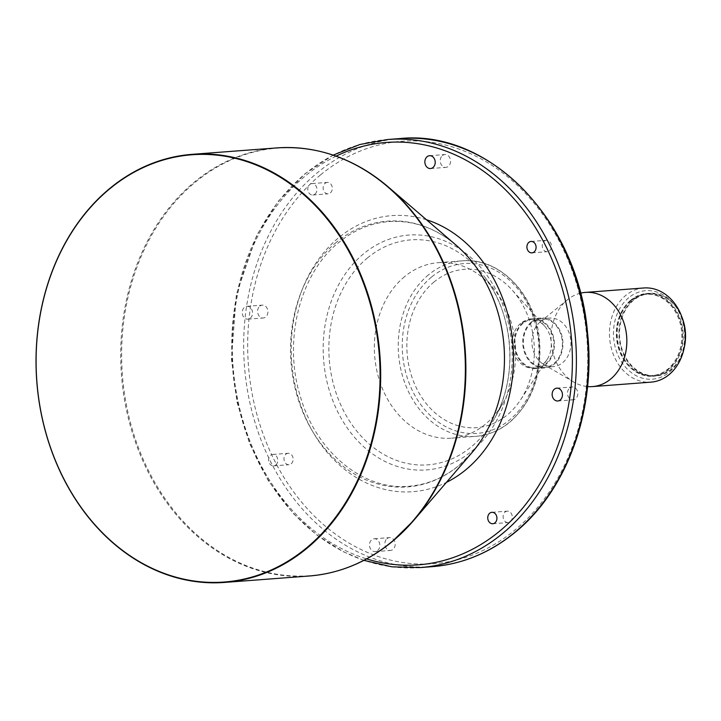 <?xml version="1.0" encoding="UTF-8"?>
<svg xmlns="http://www.w3.org/2000/svg" width="721" height="721" viewBox="0 0 721 721"><rect width="100%" height="100%" fill="white"/><g stroke="black" fill="none" stroke-linecap="round" stroke-linejoin="round"><path stroke-width="0.54" stroke-dasharray="3.6 2.7" d="M285.931 454.194A5.723 4.587 85.7 0 1 288.13 453.284A5.723 4.587 85.7 0 1 292.87 457.204A5.723 4.587 85.7 0 1 291.185 463.792A5.723 4.587 85.7 0 1 288.995 464.703A5.723 4.587 85.7 0 1 284.245 460.782A5.723 4.587 85.7 0 1 285.931 454.194M275.828 464.955A5.723 4.587 -94.3 0 0 277.522 458.367A5.723 4.587 -94.3 0 0 272.772 454.446A5.723 4.587 -94.3 0 0 270.573 455.357A5.723 4.587 -94.3 0 0 268.888 461.945A5.723 4.587 -94.3 0 0 273.638 465.865A5.723 4.587 -94.3 0 0 275.828 464.955M387.06 538.623A6.444 5.164 85.7 0 1 389.529 537.605A6.444 5.164 85.7 0 1 394.874 542.012A6.444 5.164 85.7 0 1 392.972 549.42A6.444 5.164 85.7 0 1 390.503 550.447A6.444 5.164 85.7 0 1 385.167 546.031A6.444 5.164 85.7 0 1 387.06 538.623M377.615 550.592A6.444 5.164 -94.3 0 0 379.516 543.183A6.444 5.164 -94.3 0 0 374.172 538.767A6.444 5.164 -94.3 0 0 371.703 539.795A6.444 5.164 -94.3 0 0 369.81 547.203A6.444 5.164 -94.3 0 0 375.145 551.61A6.444 5.164 -94.3 0 0 377.615 550.592M505.07 512.063A5.723 4.587 85.7 0 1 507.26 511.153A5.723 4.587 85.7 0 1 512.009 515.073A5.723 4.587 85.7 0 1 510.324 521.662A5.723 4.587 85.7 0 1 508.125 522.563A5.723 4.587 85.7 0 1 503.384 518.642A5.723 4.587 85.7 0 1 505.07 512.063M569.707 388.006A6.444 5.164 85.7 0 1 572.177 386.988A6.444 5.164 85.7 0 1 577.512 391.395A6.444 5.164 85.7 0 1 575.619 398.803A6.444 5.164 85.7 0 1 573.15 399.831A6.444 5.164 85.7 0 1 567.806 395.423A6.444 5.164 85.7 0 1 569.707 388.006M544.229 241.193A5.723 4.587 85.7 0 1 546.419 240.282A5.723 4.587 85.7 0 1 551.168 244.203A5.723 4.587 85.7 0 1 549.483 250.791A5.723 4.587 85.7 0 1 547.284 251.701A5.723 4.587 85.7 0 1 542.543 247.781A5.723 4.587 85.7 0 1 544.229 241.193M442.442 155.556A6.444 5.164 85.7 0 1 444.911 154.537A6.444 5.164 85.7 0 1 450.255 158.944A6.444 5.164 85.7 0 1 448.354 166.353A6.444 5.164 85.7 0 1 445.884 167.38A6.444 5.164 85.7 0 1 440.54 162.964A6.444 5.164 85.7 0 1 442.442 155.556M325.09 183.323A5.723 4.587 85.7 0 1 327.289 182.413A5.723 4.587 85.7 0 1 332.03 186.333A5.723 4.587 85.7 0 1 330.344 192.922A5.723 4.587 85.7 0 1 328.154 193.832A5.723 4.587 85.7 0 1 323.405 189.911A5.723 4.587 85.7 0 1 325.09 183.323M314.987 194.084A5.723 4.587 -94.3 0 0 316.681 187.505A5.723 4.587 -94.3 0 0 311.932 183.585A5.723 4.587 -94.3 0 0 309.733 184.486A5.723 4.587 -94.3 0 0 308.047 191.074A5.723 4.587 -94.3 0 0 312.797 194.994A5.723 4.587 -94.3 0 0 314.987 194.084M259.794 306.173A6.444 5.164 85.7 0 1 262.264 305.154A6.444 5.164 85.7 0 1 267.608 309.561A6.444 5.164 85.7 0 1 265.707 316.97A6.444 5.164 85.7 0 1 263.237 317.997A6.444 5.164 85.7 0 1 257.902 313.581A6.444 5.164 85.7 0 1 259.794 306.173M250.349 318.141A6.444 5.164 -94.3 0 0 252.251 310.733A6.444 5.164 -94.3 0 0 246.906 306.317A6.444 5.164 -94.3 0 0 244.446 307.344A6.444 5.164 -94.3 0 0 242.544 314.753A6.444 5.164 -94.3 0 0 247.889 319.16A6.444 5.164 -94.3 0 0 250.349 318.141M633.642 300.242A41.07 32.923 -94.3 0 0 625.431 356.985A41.07 32.923 -94.3 0 0 671.341 369.107A41.07 32.923 -94.3 0 0 679.543 312.364A41.07 32.923 -94.3 0 0 633.642 300.242M682.03 317.393A41.503 33.265 -94.3 0 0 649.089 293.312A41.503 33.265 -94.3 0 0 633.182 299.9A41.503 33.265 -94.3 0 0 620.952 347.648A41.503 33.265 -94.3 0 0 655.371 376.074A41.503 33.265 -94.3 0 0 671.278 369.485A41.503 33.265 -94.3 0 0 684.301 347.297M630.884 300.071A41.503 33.265 -94.3 0 0 618.645 347.828A41.503 33.265 -94.3 0 0 653.073 376.254A41.503 33.265 -94.3 0 0 668.98 369.657A41.503 33.265 -94.3 0 0 681.21 321.908A41.503 33.265 -94.3 0 0 646.791 293.483A41.503 33.265 -94.3 0 0 630.884 300.071M631.208 300.675A40.782 32.697 -94.3 0 0 619.186 347.603A40.782 32.697 -94.3 0 0 653.019 375.533A40.782 32.697 -94.3 0 0 668.646 369.062A40.782 32.697 -94.3 0 0 680.669 322.134A40.782 32.697 -94.3 0 0 646.845 294.204A40.782 32.697 -94.3 0 0 631.208 300.675M630.352 300.738A40.782 32.697 -94.3 0 0 618.33 347.666A40.782 32.697 -94.3 0 0 652.163 375.605A40.782 32.697 -94.3 0 0 667.799 369.125A40.782 32.697 -94.3 0 0 679.822 322.197A40.782 32.697 -94.3 0 0 645.989 294.267A40.782 32.697 -94.3 0 0 630.352 300.738M628.712 297.737A44.36 35.563 -94.3 0 0 619.853 359.031A44.36 35.563 -94.3 0 0 669.439 372.126A44.36 35.563 -94.3 0 0 678.299 310.832A44.36 35.563 -94.3 0 0 628.712 297.737M643.799 287.976A47.225 37.852 -94.3 0 0 625.693 295.466A47.225 37.852 -94.3 0 0 611.768 349.802A47.225 37.852 -94.3 0 0 650.946 382.148M580.459 293.186A47.225 37.852 -94.3 0 0 567.409 299.783A47.225 37.852 -94.3 0 0 567.256 299.909A47.225 37.852 -94.3 0 0 551.195 342.475A47.225 37.852 -94.3 0 0 573.646 382.004A47.225 37.852 -94.3 0 0 587.543 386.555M540.227 321.954A24.325 19.503 -94.3 0 0 531.954 343.881A24.325 19.503 -94.3 0 0 543.517 364.249A24.325 19.503 -94.3 0 0 553.232 366.601A24.325 19.503 -94.3 0 0 562.56 362.744A24.325 19.503 -94.3 0 0 569.734 334.751A24.325 19.503 -94.3 0 0 549.555 318.087A24.325 19.503 -94.3 0 0 540.308 321.881A24.325 19.503 -94.3 0 0 540.227 321.954M531.692 322.593A24.325 19.503 -94.3 0 0 524.528 350.586A24.325 19.503 -94.3 0 0 544.706 367.25A24.325 19.503 -94.3 0 0 554.025 363.393A24.325 19.503 -94.3 0 0 561.199 335.4A24.325 19.503 -94.3 0 0 541.02 318.736A24.325 19.503 -94.3 0 0 531.692 322.593M531.368 321.999A25.046 20.071 -94.3 0 0 523.987 350.812A25.046 20.071 -94.3 0 0 544.761 367.962A25.046 20.071 -94.3 0 0 554.359 363.988A25.046 20.071 -94.3 0 0 561.74 335.175A25.046 20.071 -94.3 0 0 540.966 318.024A25.046 20.071 -94.3 0 0 531.368 321.999M522.833 322.647A25.046 20.071 -94.3 0 0 515.452 351.46A25.046 20.071 -94.3 0 0 536.226 368.611A25.046 20.071 -94.3 0 0 545.824 364.637A25.046 20.071 -94.3 0 0 553.205 335.824A25.046 20.071 -94.3 0 0 532.431 318.673A25.046 20.071 -94.3 0 0 522.833 322.647M523.167 323.242A24.325 19.503 -94.3 0 0 515.993 351.235A24.325 19.503 -94.3 0 0 536.172 367.899A24.325 19.503 -94.3 0 0 545.5 364.033A24.325 19.503 -94.3 0 0 552.665 336.049A24.325 19.503 -94.3 0 0 532.486 319.385A24.325 19.503 -94.3 0 0 523.167 323.242M520.607 323.441A24.325 19.503 -94.3 0 0 513.433 351.433A24.325 19.503 -94.3 0 0 533.612 368.098A24.325 19.503 -94.3 0 0 542.94 364.231A24.325 19.503 -94.3 0 0 547.05 359.608A24.325 19.503 -94.3 0 0 544.49 325.937A24.325 19.503 -94.3 0 0 529.926 319.574A24.325 19.503 -94.3 0 0 520.607 323.441M434.15 281.893A79.427 63.664 -94.3 0 0 418.279 391.62A79.427 63.664 -94.3 0 0 507.052 415.062A79.427 63.664 -94.3 0 0 520.472 399.975A79.427 63.664 -94.3 0 0 512.135 290.04A79.427 63.664 -94.3 0 0 434.15 281.893M404.607 276.63A88.007 70.55 -94.3 0 0 378.669 377.894A88.007 70.55 -94.3 0 0 451.67 438.179A88.007 70.55 -94.3 0 0 485.404 424.2A88.007 70.55 -94.3 0 0 503.682 401.84A88.007 70.55 -94.3 0 0 495.246 290.725A88.007 70.55 -94.3 0 0 438.35 262.66A88.007 70.55 -94.3 0 0 404.607 276.63M336.337 242.319A133.241 106.807 -94.3 0 0 309.724 426.408A133.241 106.807 -94.3 0 0 458.655 465.73A133.241 106.807 -94.3 0 0 471.949 452.662L458.835 465.55C443.712 477.888 427.093 484.782 408.978 486.242C363.591 490.704 316.402 452.464 300.459 396.793C282.74 340.79 299.873 273.25 339.041 242.274C354.164 229.945 370.783 223.041 388.898 221.59C413.07 220.004 435.511 227.899 456.213 245.284A133.241 106.807 -94.3 0 0 336.337 242.319M431.519 277.089A85.15 68.252 -94.3 0 0 414.512 394.729A85.15 68.252 -94.3 0 0 509.684 419.865A85.15 68.252 -94.3 0 0 526.69 302.225A85.15 68.252 -94.3 0 0 431.519 277.089M428.499 274.818A88.007 70.55 -94.3 0 0 402.552 376.083A88.007 70.55 -94.3 0 0 475.554 436.367A88.007 70.55 -94.3 0 0 509.287 422.389A88.007 70.55 -94.3 0 0 535.234 321.133A88.007 70.55 -94.3 0 0 462.233 260.849A88.007 70.55 -94.3 0 0 428.499 274.818M367.638 257.794A112.8 90.413 -94.3 0 0 345.107 413.638A112.8 90.413 -94.3 0 0 471.183 446.93A112.8 90.413 -94.3 0 0 494.606 418.27A112.8 90.413 -94.3 0 0 483.8 275.864A112.8 90.413 -94.3 0 0 367.638 257.794M471.759 451.211A117.757 94.388 -94.3 0 0 495.273 288.526A117.757 94.388 -94.3 0 0 363.654 253.765A117.757 94.388 -94.3 0 0 340.141 416.459A117.757 94.388 -94.3 0 0 471.759 451.211M320.494 174.924A211.794 169.777 -94.3 0 0 278.189 467.541A211.794 169.777 -94.3 0 0 514.92 530.052A211.794 169.777 -94.3 0 0 557.225 237.434A211.794 169.777 -94.3 0 0 320.494 174.924M399.758 138.576A214.66 172.067 -94.3 0 0 317.474 172.652A214.66 172.067 -94.3 0 0 254.189 419.64A214.66 172.067 -94.3 0 0 432.249 566.661M387.817 139.486A214.66 172.067 -94.3 0 0 305.533 173.563A214.66 172.067 -94.3 0 0 242.247 420.541A214.66 172.067 -94.3 0 0 420.298 567.571M336.085 156.142A211.794 169.777 -94.3 0 0 305.136 176.095A211.794 169.777 -94.3 0 0 235.641 388.385A211.794 169.777 -94.3 0 0 366.656 558.91M426.462 219.752A138.432 110.962 -94.3 0 0 338.816 237.606A138.432 110.962 -94.3 0 0 305.244 416.828A138.432 110.962 -94.3 0 0 446.398 482.394M328.857 153.816A214.389 171.859 -94.3 0 0 195.346 182.161A214.389 171.859 -94.3 0 0 152.519 478.356A214.389 171.859 -94.3 0 0 392.152 541.642M276.783 147.913A214.66 172.067 -94.3 0 0 194.499 181.989A214.66 172.067 -94.3 0 0 131.222 428.968A214.66 172.067 -94.3 0 0 309.273 575.998M272.772 454.446L288.13 453.284M374.172 538.767L389.529 537.605M491.902 512.316L507.26 511.153M556.819 388.15L572.177 386.988M531.062 241.445L546.419 240.282M429.554 155.7L444.911 154.537M311.932 183.585L327.289 182.413M246.906 306.317L262.264 305.154M655.371 376.074L653.073 376.254M653.019 375.533L652.163 375.605M543.517 364.249L573.646 382.004M553.232 366.601L544.706 367.25M544.761 367.962L536.226 368.611M536.172 367.899L533.612 368.098M438.35 262.66L462.233 260.849C499.139 257.018 535.162 294.006 539.416 339.113C542.372 374.109 532.495 401.804 509.801 422.2C499.5 430.617 488.09 435.34 475.554 436.367L451.67 438.179M503.682 401.84L494.606 418.27C518.552 376.777 513.731 313.265 483.8 275.864L495.246 290.725M363.916 560.352L343.593 551.853L317.06 535.189L293.05 513.316L268.527 481.069L249.619 443.577L237.092 402.363L231.45 359.139L236.353 294.42L256.775 235.163L278.261 201.294L305.019 173.752L333.165 155.123M544.49 325.937L512.135 290.04M547.05 359.608L520.472 399.975M532.486 319.385L529.926 319.574M540.966 318.024L532.431 318.673M549.555 318.087L541.02 318.736M540.308 321.881L567.409 299.783M646.845 294.204L645.989 294.267M649.089 293.312L646.791 293.483M247.889 319.16L263.237 317.997M312.797 194.994L328.154 193.832M430.527 168.543L445.884 167.38M531.936 252.864L547.284 251.701M557.793 400.993L573.15 399.831M492.776 523.734L508.125 522.563M375.145 551.61L390.503 550.447M273.638 465.865L288.995 464.703"/><path stroke-width="1.08" d="M494.967 522.824A5.723 4.587 -94.3 0 0 496.652 516.236A5.723 4.587 -94.3 0 0 491.902 512.316A5.723 4.587 -94.3 0 0 489.712 513.226A5.723 4.587 -94.3 0 0 488.027 519.814A5.723 4.587 -94.3 0 0 492.776 523.734A5.723 4.587 -94.3 0 0 494.967 522.824M560.262 399.975A6.444 5.164 -94.3 0 0 562.155 392.566A6.444 5.164 -94.3 0 0 556.819 388.15A6.444 5.164 -94.3 0 0 554.35 389.178A6.444 5.164 -94.3 0 0 552.448 396.586A6.444 5.164 -94.3 0 0 557.793 400.993A6.444 5.164 -94.3 0 0 560.262 399.975M534.126 251.953A5.723 4.587 -94.3 0 0 535.811 245.365A5.723 4.587 -94.3 0 0 531.062 241.445A5.723 4.587 -94.3 0 0 528.872 242.355A5.723 4.587 -94.3 0 0 527.186 248.943A5.723 4.587 -94.3 0 0 531.936 252.864A5.723 4.587 -94.3 0 0 534.126 251.953M432.997 167.524A6.444 5.164 -94.3 0 0 434.898 160.116A6.444 5.164 -94.3 0 0 429.554 155.7A6.444 5.164 -94.3 0 0 427.084 156.727A6.444 5.164 -94.3 0 0 425.183 164.136A6.444 5.164 -94.3 0 0 430.527 168.543A6.444 5.164 -94.3 0 0 432.997 167.524M587.543 386.555A47.225 37.852 -94.3 0 0 592.509 386.591L650.946 382.148A47.225 37.852 -94.3 0 0 669.043 374.659A47.225 37.852 -94.3 0 0 682.967 320.322A47.225 37.852 -94.3 0 0 643.799 287.976L585.353 292.411A47.225 37.852 -94.3 0 0 580.459 293.186M592.509 386.591A47.225 37.852 -94.3 0 0 610.606 379.093A47.225 37.852 -94.3 0 0 624.53 324.756A47.225 37.852 -94.3 0 0 585.353 292.411M109.817 188.415A214.66 172.067 -94.3 0 0 46.541 435.394A214.66 172.067 -94.3 0 0 224.591 582.424A214.66 172.067 -94.3 0 0 306.876 548.348A214.66 172.067 -94.3 0 0 370.152 301.36A214.66 172.067 -94.3 0 0 192.101 154.339A214.66 172.067 -94.3 0 0 109.817 188.415M109.763 188.794A214.227 171.724 -94.3 0 0 66.972 484.773A214.227 171.724 -94.3 0 0 306.425 548.005A214.227 171.724 -94.3 0 0 349.216 252.026A214.227 171.724 -94.3 0 0 109.763 188.794M684.301 347.297A41.503 33.265 -94.3 0 0 682.03 317.393M392.152 541.642A214.389 171.859 -94.3 0 0 413.548 520.616L471.949 452.662A133.241 106.807 -94.3 0 0 456.213 245.284L388.222 186.919A214.389 171.859 -94.3 0 0 328.857 153.816M399.758 138.576C489.892 129.05 578.458 221.167 587.552 332.841C596.033 410.438 567.067 490.424 515.037 532.395C490.091 552.773 462.494 564.201 432.249 566.661A214.66 172.067 -94.3 0 0 514.533 532.585A214.66 172.067 -94.3 0 0 577.809 285.606A214.66 172.067 -94.3 0 0 399.758 138.576L387.817 139.486L359.887 144.497L333.165 155.123M432.249 566.661L420.298 567.571A214.66 172.067 -94.3 0 0 502.582 533.495A214.66 172.067 -94.3 0 0 565.868 286.507A214.66 172.067 -94.3 0 0 387.817 139.486M366.656 558.91A211.794 169.777 -94.3 0 0 499.563 531.224A211.794 169.777 -94.3 0 0 551.214 257.685A211.794 169.777 -94.3 0 0 336.085 156.142M446.398 482.394A138.432 110.962 -94.3 0 0 465.892 469.713A138.432 110.962 -94.3 0 0 511.387 331.453A138.432 110.962 -94.3 0 0 426.462 219.752M276.783 147.913C317.15 145.345 354.29 158.35 388.222 186.919A214.389 171.859 -94.3 0 1 413.548 520.616L392.062 541.723C367.115 562.11 339.519 573.528 309.273 575.998A214.66 172.067 -94.3 0 0 391.557 541.922A214.66 172.067 -94.3 0 0 454.834 294.934A214.66 172.067 -94.3 0 0 276.783 147.913L192.101 154.339M420.298 567.571L391.936 566.832L363.916 560.352M309.273 575.998L224.591 582.424"/></g></svg>
